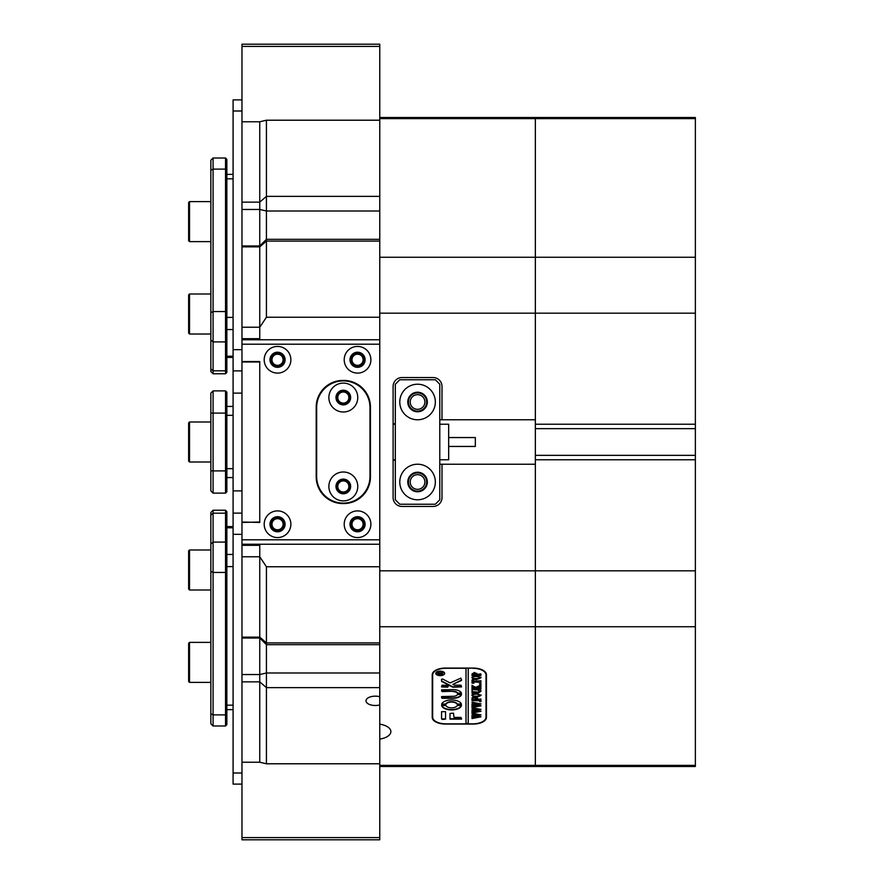 <?xml version="1.0" encoding="UTF-8"?>
<svg xmlns="http://www.w3.org/2000/svg" width="884" height="884" viewBox="0 0 884 884"><rect width="100%" height="100%" fill="white"/><g stroke="black" fill="none" stroke-linecap="round" stroke-linejoin="round"><path stroke-width="1.33" d="M241.973 99.892L233.089 99.892L233.089 370.882L241.973 370.882M343.323 472.001A14.442 14.442 0 0 0 328.87 486.454A14.442 14.442 0 0 0 343.323 500.897A14.442 14.442 0 0 0 357.766 486.454A14.442 14.442 0 0 0 343.323 472.001M343.323 479.117A7.337 7.337 0 0 0 335.986 486.454A7.337 7.337 0 0 0 343.323 493.78A7.337 7.337 0 0 0 350.65 486.454A7.337 7.337 0 0 0 343.323 479.117M343.323 383.103A14.442 14.442 0 0 0 328.87 397.546A14.442 14.442 0 0 0 343.323 411.999A14.442 14.442 0 0 0 357.766 397.546A14.442 14.442 0 0 0 343.323 383.103M343.323 390.22A7.337 7.337 0 0 0 335.986 397.546A7.337 7.337 0 0 0 343.323 404.883A7.337 7.337 0 0 0 350.65 397.546A7.337 7.337 0 0 0 343.323 390.22M343.323 380.882A26.675 26.675 0 0 0 316.649 407.546L316.649 476.454A26.675 26.675 0 0 0 343.323 503.118A26.675 26.675 0 0 0 369.987 476.454L369.987 407.546A26.675 26.675 0 0 0 343.323 380.882M343.323 479.559A6.895 6.895 0 0 1 350.208 486.454A6.895 6.895 0 0 1 343.323 493.338A6.895 6.895 0 0 1 336.428 486.454A6.895 6.895 0 0 1 343.323 479.559M343.323 492.001A5.558 5.558 0 0 0 348.882 486.454A5.558 5.558 0 0 0 343.323 480.896A5.558 5.558 0 0 0 337.765 486.454A5.558 5.558 0 0 0 343.323 492.001M343.323 390.662A6.895 6.895 0 0 1 350.208 397.546A6.895 6.895 0 0 1 343.323 404.441A6.895 6.895 0 0 1 336.428 397.546A6.895 6.895 0 0 1 343.323 390.662M343.323 403.104A5.558 5.558 0 0 0 348.882 397.546A5.558 5.558 0 0 0 343.323 391.999A5.558 5.558 0 0 0 337.765 397.546A5.558 5.558 0 0 0 343.323 403.104M277.532 373.103A13.337 13.337 0 0 0 290.869 359.766A13.337 13.337 0 0 0 277.532 346.429A13.337 13.337 0 0 0 264.194 359.766A13.337 13.337 0 0 0 277.532 373.103M277.532 367.324A7.558 7.558 0 0 0 285.09 359.766A7.558 7.558 0 0 0 277.532 352.208A7.558 7.558 0 0 0 269.974 359.766A7.558 7.558 0 0 0 277.532 367.324M357.545 373.103A13.337 13.337 0 0 0 370.882 359.766A13.337 13.337 0 0 0 357.545 346.429A13.337 13.337 0 0 0 344.207 359.766A13.337 13.337 0 0 0 357.545 373.103M357.545 367.324A7.558 7.558 0 0 0 365.103 359.766A7.558 7.558 0 0 0 357.545 352.208A7.558 7.558 0 0 0 349.987 359.766A7.558 7.558 0 0 0 357.545 367.324M277.532 537.571A13.337 13.337 0 0 0 290.869 524.234A13.337 13.337 0 0 0 277.532 510.897A13.337 13.337 0 0 0 264.194 524.234A13.337 13.337 0 0 0 277.532 537.571M277.532 531.792A7.558 7.558 0 0 0 285.09 524.234A7.558 7.558 0 0 0 277.532 516.676A7.558 7.558 0 0 0 269.974 524.234A7.558 7.558 0 0 0 277.532 531.792M357.545 537.571A13.337 13.337 0 0 0 370.882 524.234A13.337 13.337 0 0 0 357.545 510.897A13.337 13.337 0 0 0 344.207 524.234A13.337 13.337 0 0 0 357.545 537.571M357.545 531.792A7.558 7.558 0 0 0 365.103 524.234A7.558 7.558 0 0 0 357.545 516.676A7.558 7.558 0 0 0 349.987 524.234A7.558 7.558 0 0 0 357.545 531.792M241.973 344.207L241.973 361.545L259.752 361.545L259.752 522.455L241.973 522.013L241.973 539.793L379.766 539.793L379.766 344.207L241.973 344.207L241.973 339.765L379.766 339.765L379.766 344.207M379.766 539.793L379.766 544.235L241.973 544.235L241.973 539.793M342.882 380.44A26.675 26.675 0 0 0 316.207 407.104L316.207 476.896A26.675 26.675 0 0 0 342.882 503.56L343.766 503.56A26.675 26.675 0 0 0 370.44 476.896L370.44 407.104A26.675 26.675 0 0 0 343.766 380.44L342.882 380.44M241.973 522.455L259.752 522.013M188.635 461.117L188.635 422.883L189.519 421.999L189.519 462.001L188.635 461.117M225.53 158.004L226.857 159.341L226.857 372.451L225.53 373.777L225.53 158.004L213.077 158.004L213.077 373.777L225.53 373.777M213.077 373.777L210.856 371.556L210.856 160.225L213.077 158.004M189.519 334.019L188.635 333.124L188.635 294.902L189.519 294.007L189.519 334.019L210.856 334.019M189.519 241.63L188.635 240.735L188.635 202.513L189.519 201.618L189.519 241.63L210.856 241.63M233.089 477.559L226.857 477.559M233.089 406.441L226.857 406.441M225.53 390.883L226.857 392.22L226.857 491.78L225.53 493.117L225.53 390.883L213.077 390.883L213.077 493.117L225.53 493.117M213.077 493.117L210.856 490.896L210.856 393.104L213.077 390.883M189.519 682.382L188.635 681.487L188.635 643.265L189.519 642.37L189.519 682.382L210.856 682.382M233.089 370.882L233.089 513.118L241.973 513.118M189.519 589.993L188.635 589.098L188.635 550.876L189.519 549.981L189.519 589.993L210.856 589.993M379.766 673L266.427 673L259.752 674.536L259.752 681.862L259.752 638.027L241.973 638.027L241.973 674.536L259.752 674.536L259.752 637.132L259.752 638.027L266.427 644.69L266.427 763.787L259.752 762.229L259.752 681.862L259.752 762.229L241.973 762.229L241.973 674.536M241.973 46.421L241.973 44.2L379.766 44.2L379.766 46.421L241.973 46.421L241.973 121.771L259.752 121.771L259.752 202.138L259.752 121.771L266.427 120.213L266.427 241.089L259.752 246.868L241.973 246.868L241.973 327.235L259.752 327.235L259.752 245.973L259.752 339.765M379.766 211L266.427 211L259.752 209.464L259.752 245.973L259.752 202.138L259.752 209.464L241.973 209.464L241.973 246.868M241.973 209.464L241.973 202.138L259.752 202.138L266.427 196.37L379.766 196.37M241.973 121.771L241.973 202.138M241.973 638.027L241.973 637.132L259.752 637.132L259.752 556.765L259.752 637.132L266.427 642.911L266.427 644.69L379.766 644.69M241.973 544.235L241.973 637.132M241.973 361.545L241.973 522.013M241.973 327.235L241.973 339.765M241.973 545.329L259.752 545.329L259.752 556.765L241.973 556.765M379.766 313.168L535.35 313.168L535.35 257.255L379.766 257.255L379.766 317.245L266.427 317.245L259.752 327.235L259.752 338.671L241.973 338.671M241.973 361.987L259.752 361.987M233.089 513.118L233.089 784.108L241.973 784.108M225.53 510.223L226.857 511.549L226.857 724.659L225.53 725.996L225.53 510.223L213.077 510.223L213.077 725.996L225.53 725.996M213.077 725.996L210.856 723.775L210.856 512.444L213.077 510.223M379.766 696.725A9.337 4.663 180 0 0 375.324 696.161A9.337 4.663 180 0 0 365.987 700.835A9.337 4.663 180 0 0 375.324 705.498A9.337 4.663 180 0 0 379.766 704.935M270.648 524.234A6.895 6.895 0 0 1 277.532 517.339A6.895 6.895 0 0 1 284.427 524.234A6.895 6.895 0 0 1 277.532 531.118A6.895 6.895 0 0 1 270.648 524.234M283.09 524.234A5.558 5.558 0 0 0 277.532 518.676A5.558 5.558 0 0 0 271.974 524.234A5.558 5.558 0 0 0 277.532 529.792A5.558 5.558 0 0 0 283.09 524.234M350.65 524.234A6.895 6.895 0 0 1 357.545 517.339A6.895 6.895 0 0 1 364.44 524.234A6.895 6.895 0 0 1 357.545 531.118A6.895 6.895 0 0 1 350.65 524.234M363.103 524.234A5.558 5.558 0 0 0 357.545 518.676A5.558 5.558 0 0 0 351.987 524.234A5.558 5.558 0 0 0 357.545 529.792A5.558 5.558 0 0 0 363.103 524.234M350.65 359.766A6.895 6.895 0 0 1 357.545 352.882A6.895 6.895 0 0 1 364.44 359.766A6.895 6.895 0 0 1 357.545 366.661A6.895 6.895 0 0 1 350.65 359.766M363.103 359.766A5.558 5.558 0 0 0 357.545 354.208A5.558 5.558 0 0 0 351.987 359.766A5.558 5.558 0 0 0 357.545 365.324A5.558 5.558 0 0 0 363.103 359.766M270.648 359.766A6.895 6.895 0 0 1 277.532 352.882A6.895 6.895 0 0 1 284.427 359.766A6.895 6.895 0 0 1 277.532 366.661A6.895 6.895 0 0 1 270.648 359.766M283.09 359.766A5.558 5.558 0 0 0 277.532 354.208A5.558 5.558 0 0 0 271.974 359.766A5.558 5.558 0 0 0 277.532 365.324A5.558 5.558 0 0 0 283.09 359.766M408.441 401.999A9.116 9.116 0 0 1 417.557 392.883A9.116 9.116 0 0 1 426.663 401.999A9.116 9.116 0 0 1 417.557 411.104A9.116 9.116 0 0 1 408.441 401.999M424.884 401.999A7.337 7.337 0 0 0 417.557 394.662A7.337 7.337 0 0 0 410.22 401.999A7.337 7.337 0 0 0 417.557 409.325A7.337 7.337 0 0 0 424.884 401.999M408.441 482.001A9.116 9.116 0 0 1 417.557 472.896A9.116 9.116 0 0 1 426.663 482.001A9.116 9.116 0 0 1 417.557 491.117A9.116 9.116 0 0 1 408.441 482.001M424.884 482.001A7.337 7.337 0 0 0 417.557 474.675A7.337 7.337 0 0 0 410.22 482.001A7.337 7.337 0 0 0 417.557 489.338A7.337 7.337 0 0 0 424.884 482.001M395.325 460.221L393.104 460.221M393.104 423.779L395.325 423.779M379.766 724.173L379.766 739.079A15.558 7.779 180 0 0 390.883 731.632A15.558 7.779 180 0 0 379.766 724.173L379.766 566.755L266.427 566.755L266.427 642.911L379.766 642.911M379.766 837.579L379.766 839.8L241.973 839.8L241.973 837.579L379.766 837.579L379.766 739.079M379.766 257.255L379.766 46.421M379.766 118.611L535.35 118.611L535.35 117.517L535.35 419.778L442 419.778L442 386.441A8.895 8.895 0 0 0 433.105 377.545L401.999 377.545A8.895 8.895 0 0 0 393.104 386.441L393.104 497.559A8.895 8.895 0 0 0 401.999 506.455L433.105 506.455A8.895 8.895 0 0 0 442 497.559L442 464.222L535.35 464.222L535.35 626.745L535.35 570.832L379.766 570.832M379.766 626.745L535.35 626.745L535.35 766.483L535.35 765.389L379.766 765.389M432.221 674.735L432.221 717.399A13.337 6.663 180 0 0 445.558 724.073L473.117 724.073A13.337 6.663 180 0 0 486.454 717.399L486.454 674.735A13.337 6.663 180 0 0 473.117 668.061L445.558 668.061A13.337 6.663 180 0 0 432.221 674.735M266.427 120.213L379.766 120.213M259.752 544.235L259.752 556.765L266.427 566.755M379.766 544.235L379.766 566.755M379.766 763.787L266.427 763.787M379.766 317.245L379.766 339.765M439.779 419.778L442 419.778M439.779 464.222L442 464.222M486.001 716.416A13.337 6.663 180 0 0 486.454 714.703M432.221 714.703A13.337 6.663 180 0 0 432.663 716.416M379.766 241.089L266.427 241.089L266.427 317.245M241.973 837.579L241.973 762.229M448.663 437.558L475.338 437.558L475.338 446.442L448.663 446.442M439.779 459.779L448.663 459.779L448.663 424.221L439.779 424.221M417.557 464.222A17.779 17.779 0 0 0 399.778 482.001A17.779 17.779 0 0 0 417.557 499.78A17.779 17.779 0 0 0 435.337 482.001A17.779 17.779 0 0 0 417.557 464.222M417.557 472.222A9.779 9.779 0 0 0 407.778 482.001A9.779 9.779 0 0 0 417.557 491.78A9.779 9.779 0 0 0 427.337 482.001A9.779 9.779 0 0 0 417.557 472.222M417.557 384.22A17.779 17.779 0 0 0 399.778 401.999A17.779 17.779 0 0 0 417.557 419.778A17.779 17.779 0 0 0 435.337 401.999A17.779 17.779 0 0 0 417.557 384.22M417.557 392.22A9.779 9.779 0 0 0 407.778 401.999A9.779 9.779 0 0 0 417.557 411.778A9.779 9.779 0 0 0 427.337 401.999A9.779 9.779 0 0 0 417.557 392.22M399.778 504.234L435.337 504.234L439.779 499.78L439.779 384.22L435.337 379.766L399.778 379.766L395.325 384.22L395.325 499.78L399.778 504.234M436.784 671.984A4 2 180 0 0 436.221 673.011A4 2 180 0 0 436.243 673.199M440.221 671.398A4 2 180 0 0 436.221 673.398A4 2 180 0 0 440.221 675.398A4 2 180 0 0 444.221 673.398A4 2 180 0 0 440.221 671.398M440.221 675.619A4.442 2.221 180 0 0 444.663 673.398A4.442 2.221 180 0 0 440.221 671.177A4.442 2.221 180 0 0 435.779 673.398A4.442 2.221 180 0 0 440.221 675.619M443.657 674.426A4.442 2.221 180 0 0 444.652 673.199M460.896 678.139L450.089 682.923L442.707 679.056L441.558 679.288L441.558 681.089A1.337 0.663 180 0 0 441.923 681.542L452.276 686.967A1.337 0.663 180 0 0 453.238 687.177L461.558 686.912L461.028 685.177L454.951 685.177A1.337 0.663 0 0 1 453.989 684.967L452.851 684.371L461.117 680.625A1.337 0.663 180 0 0 461.558 680.127L460.896 678.139M451.558 699.951A10 5.006 180 0 0 441.635 704.316L445.89 704.404A5.779 2.884 0 0 1 451.558 702.062A5.779 2.884 0 0 1 457.227 704.404L461.481 704.316A10 5.006 180 0 0 451.558 699.951M441.702 704.095L445.89 704.018A5.779 2.884 0 0 1 451.558 701.686A5.779 2.884 0 0 1 457.227 704.018L461.415 704.095M472.553 689.962L472.012 690.437L472.012 689.078L477.194 689.63L481.029 691.122L479.194 692.559L472.012 693.211L472.012 691.542L477.537 692.095L480.653 691.089L477.249 689.874L472.553 689.575L472.255 690.282M473.238 686.139L475.89 687.354L480.896 684.879L480.896 686.614L476.454 687.896L480.896 687.343L480.896 689.012L472.012 689.012L472.012 687.343L476.299 687.896L473.095 686.426L472.012 686.702L472.012 685.288L473.238 686.139M481.029 684.106L479.537 684.106L481.029 684.106M473.901 683.21L472.012 683.144L472.012 679.94L473.901 679.873L472.376 681.299L480.896 680.735L480.896 682.404L472.376 681.851L472.476 682.713L473.901 683.1M476.421 679.63L473.028 678.989L471.89 677.641L476.399 675.741L481.029 677.696L476.421 679.63L473.028 678.989M472.675 668.282A13.337 6.663 180 0 1 486.001 674.956L486.001 717.178A13.337 6.663 180 0 1 472.675 723.852L468.222 723.852L468.222 668.282L472.675 668.061M474.421 672.47L476.83 673.741L476.664 674.448L480.896 673.884L480.896 675.553L472.012 675.553L472.012 674.072L474.421 672.47M476.421 697.288L473.028 696.636L471.89 695.299L476.399 693.399L481.029 695.343L476.421 697.288L473.028 696.636M473.99 697.907L472.376 698.714L472.376 699.564L476.211 699.564L474.973 698.272L477.813 698.272L476.575 699.564L480.896 699.012L480.896 700.681L472.012 700.681L472.012 697.841L473.99 697.774M481.029 701.454L479.537 701.454L481.029 701.454M472.255 703.377L472.255 702.239L481.029 703.918L475.625 704.902L481.029 705.841L472.012 707.565L472.012 706.106L478.907 705.587L474.697 705.045L472.012 705.797L472.012 704.272L478.841 703.819L472.255 703.377L472.012 702.239M472.255 708.88L472.255 707.73L481.029 709.41L475.625 710.393L481.029 711.333L472.012 713.056L472.012 711.598L478.907 711.079L474.697 710.537L472.012 711.288L472.012 709.764L478.841 709.322L472.255 708.88L472.012 707.73M472.255 714.371L472.255 713.222L481.029 714.902L475.625 715.885L481.029 716.825L472.012 718.548L472.012 717.09L478.907 716.581L474.697 716.029L472.012 716.78L472.012 715.266L478.841 714.813L472.255 714.371L472.012 713.222M466.001 668.061L466.001 723.852L446 723.852A13.337 6.663 180 0 1 432.663 717.178L432.663 673.022M466.001 668.282L446 668.282A13.337 6.663 180 0 0 432.663 674.956M445.558 711.675L441.558 711.675L441.558 718.736A1.337 0.663 180 0 0 442.884 719.399L445.558 719.134L445.558 711.675M457.47 694.504A4.442 2.221 0 0 1 453.116 696.294L441.558 696.559L442.099 698.294L453.116 698.294A8.442 4.221 180 0 0 461.492 694.592L457.47 694.504M453.116 691.62A4.442 2.221 0 0 1 457.47 693.41L461.492 693.354A8.442 4.221 180 0 0 453.116 689.619L441.558 689.885L442.088 691.62L453.116 691.233A4.442 2.221 0 0 1 457.47 693.023L461.426 693.1M445.89 705.509L441.635 705.598A10 5.006 180 0 0 451.558 709.951A10 5.006 180 0 0 461.481 705.598L457.227 705.509A5.779 2.884 0 0 1 451.558 707.841A5.779 2.884 0 0 1 445.89 705.509M441.558 686.912L447.691 687.177L448.221 685.443L442.088 685.177L441.558 686.912M454 717.399L453.459 713.178L450 713.454L450 719.134L461.558 719.134L461.017 717.399L454 717.399M441.414 672.591L442.42 671.984L442.42 672.647L440.11 673.763L442.42 673.431L442.42 674.448L437.525 674.448L438.74 672.514L439.945 673.122L441.414 672.591M440.11 673.497L442.42 671.984M486.001 674.956L486.001 673.022M466.001 723.466L468.222 723.466M450 718.747L461.558 718.747M441.558 686.525L448.221 686.525M441.702 705.432A10 5.006 180 0 0 451.558 709.576A10 5.006 180 0 0 461.415 705.432M441.558 690.968L453.116 691.233M441.558 697.631L453.116 697.907A8.442 4.221 180 0 0 461.426 694.426M461.558 679.741A1.337 0.663 180 0 1 461.117 680.238L452.851 684.371M441.558 680.702A1.337 0.663 180 0 0 441.923 681.155L452.276 686.581A1.337 0.663 180 0 0 453.238 686.791L461.558 686.525M441.558 718.349A1.337 0.663 180 0 0 442.884 719.012L445.558 718.747M435.79 673.199A4.442 2.221 180 0 0 436.784 674.426M444.199 673.199A4 2 180 0 0 444.221 673.011A4 2 180 0 0 443.657 671.984M442.42 673.431L442.287 674.061M440.11 673.719L438.796 672.923L437.867 673.763L439.901 673.763L438.796 672.536L437.735 673.464M438.409 673.719L437.823 674.161M437.823 673.774L437.668 674.359M476.83 673.365L476.664 674.448M480.896 673.884L480.653 675.166M480.277 674.669L472.553 675.078M472.553 674.691L472.255 675.409M472.255 675.166L472.012 674.072M476.454 673.939L474.498 672.757L472.376 673.652L472.509 674.448L476.321 674.448L474.498 673.144L472.376 674.039M473.028 678.603L471.89 677.266M481.029 677.31L476.421 679.244M480.653 677.696L476.575 676.028L473.15 676.437L472.255 677.321L473.15 678.547L479.758 678.536L480.653 677.696L476.575 676.415L473.15 676.812L472.255 677.696M472.542 682.779L472.012 679.94M473.117 679.686L472.376 680.724M480.896 680.735L480.653 682.017M480.299 681.531L472.376 681.851M481.029 683.719L480.277 684.448M480.277 684.061L479.537 683.719M480.896 684.879L480.653 686.614M480.244 685.918L479.493 686.514M479.493 686.128L476.454 687.896M480.896 687.343L480.653 688.625M480.321 688.139L473.614 688.459M473.614 688.072L472.697 688.492M472.421 688.227L472.255 688.879M472.255 688.625L472.012 687.343M475.47 687.111L476.299 687.896M472.642 685.962L472.255 686.614M472.255 686.316L472.012 685.288M472.255 690.05L472.012 689.078M481.029 690.747L479.194 692.559M479.194 692.183L473.614 692.658M473.614 692.271L472.255 693.067M472.255 692.824L472.012 691.542M480.41 690.15L480.653 691.089M473.614 689.487L472.553 689.575M473.028 696.26L471.89 694.912M481.029 694.968L476.421 696.901M480.653 695.354L476.575 693.686L473.15 694.084L472.255 694.968L473.15 696.205L479.758 696.194L480.653 695.354L476.575 694.073L473.15 694.47L472.255 695.354M472.586 697.819L472.376 698.714M476.133 698.272L476.211 698.89M476.631 698.272L476.575 698.89M480.896 699.012L480.653 700.294M480.321 699.808L473.614 700.128M473.614 699.741L472.708 700.161M472.421 699.896L472.255 700.548M472.255 700.294L472.012 697.841M481.029 701.067L480.277 701.797M480.277 701.41L479.537 701.067M480.288 703.808L475.625 704.902M480.487 705.543L472.752 707.134M472.752 706.758L472.255 707.565M472.255 707.178L472.012 706.106M475.625 704.78L474.697 705.045M474.697 704.659L473.283 705.255M473.283 704.868L472.686 705.388M472.299 705.244L472.255 705.797M472.255 705.41L472.012 704.272M480.288 709.299L475.625 710.393M480.487 711.034L472.752 712.637M472.752 712.25L472.255 713.056M472.255 712.67L472.012 711.598M475.625 710.272L474.697 710.537M474.697 710.15L473.283 710.747M473.283 710.371L472.686 710.88M472.299 710.736L472.255 711.288M472.255 710.902L472.012 709.764M480.288 714.791L475.625 715.885M480.487 716.526L472.752 718.128M472.752 717.742L472.255 718.548M472.255 718.162L472.012 717.09M475.625 715.764L474.697 716.029M474.697 715.642L473.283 716.25M473.283 715.863L472.686 716.383M472.299 716.228L472.255 716.78M472.255 716.405L472.012 715.266M535.35 424.221L695.365 424.221L695.365 428.663L535.35 428.663L535.35 313.168L695.365 313.168L695.365 117.517L379.766 117.517M695.365 424.221L695.365 313.168M695.365 118.611L535.35 118.611L535.35 257.255L695.365 257.255M379.766 766.483L695.365 766.483L695.365 459.779L535.35 459.779L535.35 455.337L695.365 455.337L695.365 428.663M535.35 459.779L535.35 570.832L695.365 570.832M695.365 626.745L535.35 626.745L535.35 765.389L695.365 765.389M535.35 428.663L535.35 455.337M695.365 455.337L695.365 459.779M233.089 110.997L241.973 110.997M233.089 349.666L241.973 349.666M233.089 178.822L226.857 178.822M233.089 317.4L226.857 317.4M233.089 329.544L226.857 329.544M233.089 356.219L226.857 356.219M210.856 312.66L213.077 311.555L225.53 311.555L226.857 312.218M210.856 339.986L213.077 341.909L225.53 341.909L226.857 340.76M210.856 170.236L213.077 169.12L225.53 169.12L226.857 169.783M210.856 368.882L213.077 370.805L225.53 370.805L226.857 369.645M233.089 468.675L226.857 468.675M233.089 415.325L226.857 415.325M210.856 470.896L226.857 470.896M210.856 413.104L226.857 413.104M233.089 490.896L241.973 490.896M233.089 393.104L241.973 393.104M379.766 687.63L266.427 687.63L259.752 681.862L241.973 681.862M233.089 773.003L241.973 773.003M233.089 534.334L241.973 534.334M233.089 527.781L226.857 527.781M233.089 554.456L226.857 554.456M233.089 566.6L226.857 566.6M233.089 705.178L226.857 705.178M210.856 515.118L213.077 513.195L225.53 513.195L226.857 514.355M210.856 713.764L213.077 714.88L225.53 714.88L226.857 714.217M210.856 571.34L213.077 572.445L225.53 572.445L226.857 571.782M210.856 544.014L213.077 542.091L225.53 542.091L226.857 543.24M210.856 462.001L189.519 462.001M210.856 421.999L189.519 421.999M233.089 174.38L226.857 174.38M233.089 357.412L226.857 357.412M210.856 294.007L189.519 294.007M210.856 201.618L189.519 201.618M210.856 642.37L189.519 642.37M210.856 549.981L189.519 549.981M379.766 239.31L266.427 239.31L259.752 245.973L241.973 245.973M233.089 526.588L226.857 526.588M233.089 709.62L226.857 709.62M393.104 424.221L395.325 424.221M393.104 459.779L395.325 459.779"/></g></svg>

